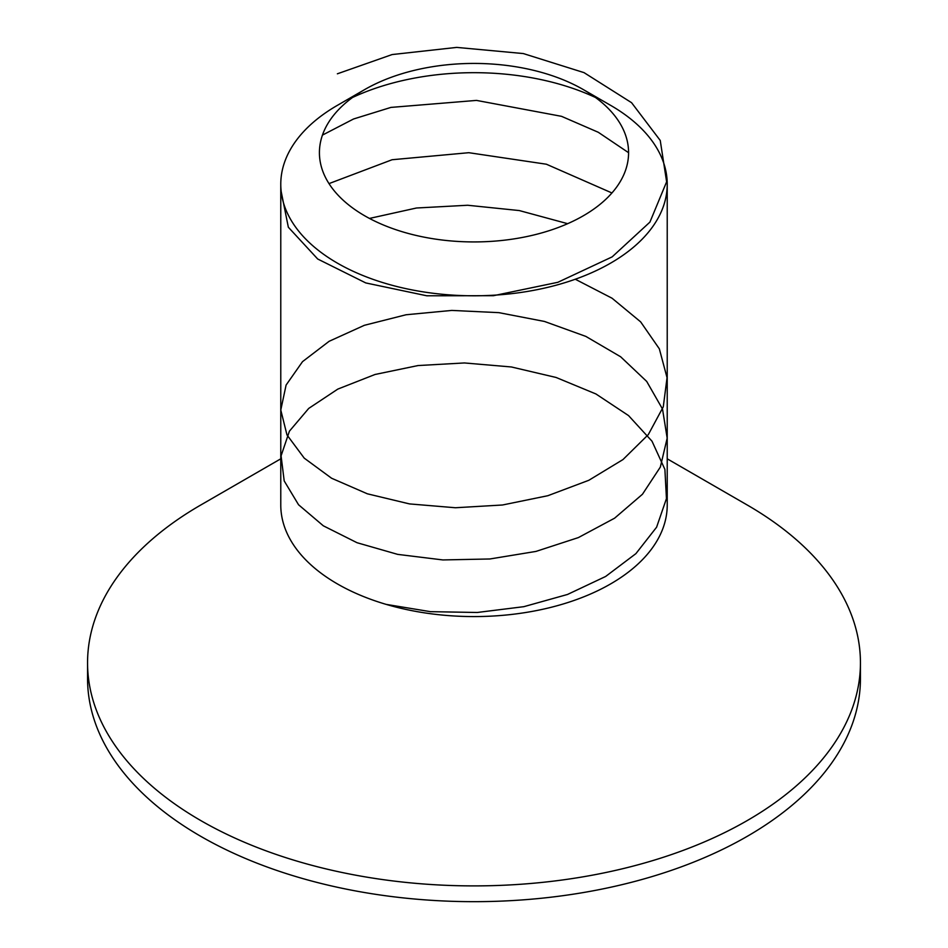 <?xml version="1.0" encoding="UTF-8"?>
<svg xmlns="http://www.w3.org/2000/svg" width="948" height="948" viewBox="0 0 948 948"><rect width="100%" height="100%" fill="white"/><g stroke="black" fill="none" stroke-linecap="round" stroke-linejoin="round"><path stroke-width="1.42" d="M667.226 458.82L747.261 505.023A386.44 223.112 180 0 1 860.44 662.794L860.44 678.567A386.44 223.112 180 0 1 747.249 836.326A386.44 223.112 180 0 1 326.112 884.685A386.44 223.112 180 0 1 87.56 678.567L87.56 662.794A386.44 223.112 180 0 1 200.739 505.023L280.774 458.82M860.44 662.794A386.44 223.112 180 0 1 747.249 820.553A386.44 223.112 180 0 1 326.112 868.913A386.44 223.112 180 0 1 87.56 662.794M583.304 89.574L610.63 105.358A193.226 111.556 180 0 1 667.226 184.232L667.226 505.023A193.226 111.556 180 0 1 610.63 583.909A193.226 111.556 180 0 1 400.056 608.083A193.226 111.556 180 0 1 280.774 505.023L280.774 184.232A193.226 111.556 180 0 1 337.37 105.358L364.696 89.574A154.571 89.242 0 0 0 364.696 215.788A154.571 89.242 0 0 0 583.304 215.788A154.571 89.242 0 0 0 583.304 89.574A154.571 89.242 0 0 0 364.696 89.574L337.37 105.358M352.561 97.466A193.226 111.556 180 0 1 595.439 97.466M667.226 184.232A193.226 111.556 180 0 1 610.63 263.117A193.226 111.556 180 0 1 400.056 287.303A193.226 111.556 180 0 1 280.774 184.232M337.37 73.802L392.116 54.557L456.687 47.4L523.308 53.562L584.027 72.629L631.569 102.692L660.246 140.47L666.622 181.815L649.925 222.105L612.159 256.872L557.839 282.303L493.481 295.693L426.801 295.788L365.774 282.931L317.699 259.005L288.346 227.236L281.224 191.769M322.45 135.102L353.557 118.986L390.931 107.408L476.489 100.405L561.524 116.331L598.283 132.282L628.571 152.687M329.003 183.604L392.081 159.738L468.81 152.699L546.392 164.217L611.934 192.965M369.471 218.431L416.48 208.003L467.66 205.254L519.291 210.563L567.651 223.681M575.282 279.233L612.064 298.229L640.647 321.87L659.346 348.84L667.048 377.695L663.28 406.822L648.302 434.622L622.978 459.567L588.815 480.292L547.837 495.709L502.476 505L455.431 507.749L409.489 503.909L367.374 493.813L331.575 478.23L304.237 458.145L286.971 434.919L280.786 410.022L286.095 385.066L302.519 361.65L329.134 341.292L364.352 325.306L406.052 314.76L451.805 310.423L498.861 312.65L544.448 321.443L585.852 336.41L620.632 356.768L646.702 381.428L662.522 409.062L667.167 438.142L660.341 467.068L642.46 494.252L614.6 518.189L578.375 537.587L535.976 551.416L489.891 558.976L442.87 559.936L397.686 554.379L357.041 542.718L323.327 525.808L298.549 504.751L284.199 480.92L281.082 455.846L289.436 431.15L308.728 408.41L337.82 389.095L375.017 374.484L418.056 365.549L464.437 362.954L511.375 366.971L556.097 377.47L595.948 393.977L628.56 415.603L652.011 441.211L664.892 469.39L666.456 498.589L656.597 527.207L635.895 553.644L605.606 576.491L567.496 594.467L523.841 606.673L477.235 612.479L430.428 611.661L386.215 604.397"/></g></svg>
